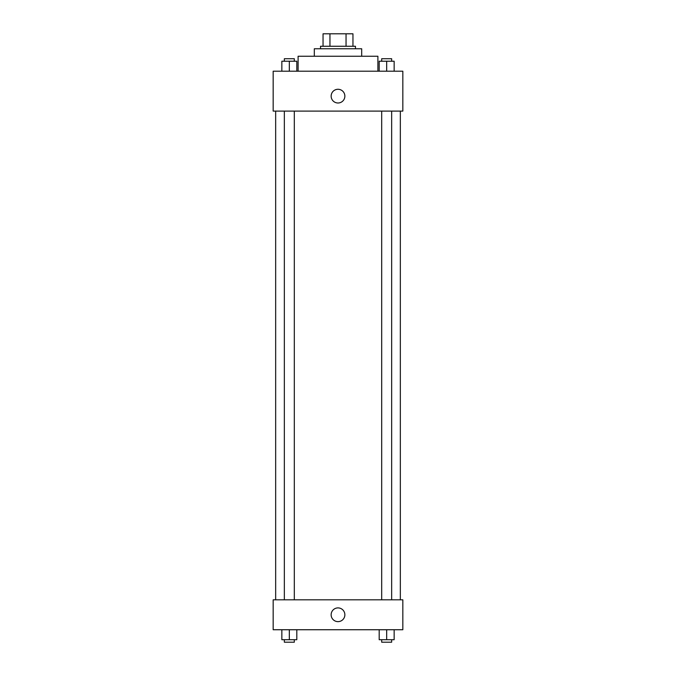 <?xml version="1.0" encoding="UTF-8"?>
<svg xmlns="http://www.w3.org/2000/svg" width="676" height="676" viewBox="0 0 676 676"><rect width="100%" height="100%" fill="white"/><g stroke="black" fill="none" stroke-linecap="round" stroke-linejoin="round"><path stroke-width="1.01" d="M329.956 46.264L329.956 33.8L323.043 33.8L323.043 46.264L323.043 33.8M329.956 33.8L352.957 33.8L352.957 46.264M346.044 46.264L346.044 33.8M320.542 48.757L320.542 46.264L355.458 46.264L355.458 48.757M314.315 56.243L314.315 48.757L361.685 48.757L361.685 56.243M298.108 71.2L298.108 56.243L377.892 56.243L377.892 71.2M273.172 71.2L402.828 71.2L402.828 111.101L273.172 111.101L273.172 71.2M331.147 96.136A6.853 6.853 0 0 1 341.431 90.195A6.853 6.853 0 0 1 341.431 102.076A6.853 6.853 0 0 1 331.147 96.136M273.172 599.815L402.828 599.815L402.828 629.736L273.172 629.736L273.172 599.815M338 621.633A6.853 6.853 0 0 1 332.06 611.341A6.853 6.853 0 0 1 343.94 611.341A6.853 6.853 0 0 1 338 621.633M379.194 629.736L379.194 639.707L394.15 639.707L394.15 629.736L394.15 639.707M386.672 639.707L386.672 629.736M391.657 639.707L391.657 642.2L381.686 642.2L381.686 639.707M281.85 629.736L281.85 639.707L296.806 639.707L296.806 629.736L296.806 639.707M289.328 639.707L289.328 629.736M294.313 639.707L294.313 642.2L284.342 642.2L284.342 639.707M379.194 71.2L379.194 61.229L394.15 61.229L394.15 71.2L394.15 61.229M386.672 71.2L386.672 61.229M391.657 61.229L391.657 58.736L381.686 58.736L381.686 61.229M281.85 71.2L281.85 61.229L296.806 61.229L296.806 71.2L296.806 61.229M289.328 71.2L289.328 61.229M294.313 61.229L294.313 58.736L284.342 58.736L284.342 61.229M400.336 599.815L400.336 111.101M275.664 599.815L275.664 111.101M381.686 111.101L381.686 599.815M391.657 111.101L391.657 599.815M294.313 599.815L294.313 111.101M284.342 599.815L284.342 111.101"/></g></svg>
